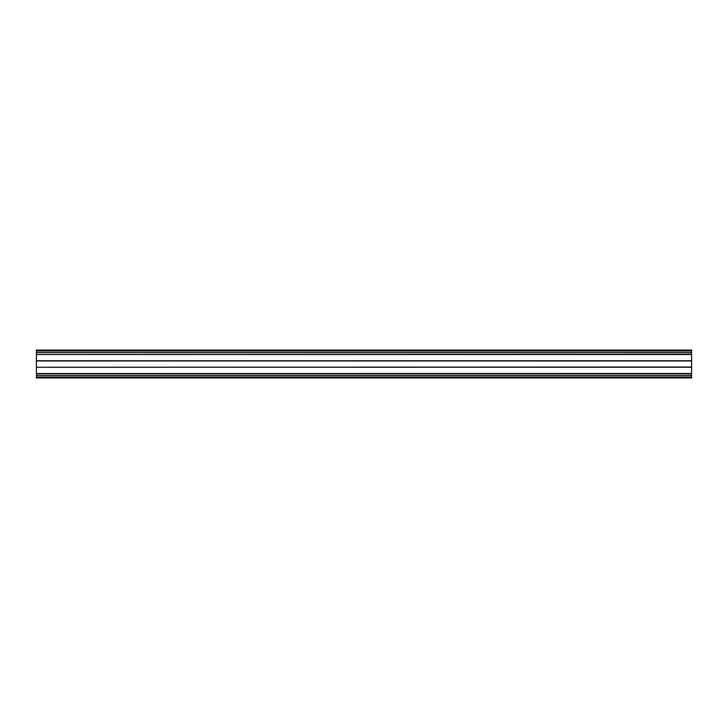 <?xml version="1.0" encoding="UTF-8"?>
<svg xmlns="http://www.w3.org/2000/svg" width="728" height="728" viewBox="0 0 728 728"><rect width="100%" height="100%" fill="white"/><g stroke="black" fill="none" stroke-linecap="round" stroke-linejoin="round"><path stroke-width="1.09" d="M36.4 373.537L691.6 373.473L691.6 376.995L36.4 376.995L691.6 376.995L691.6 377.923L36.4 377.923L36.4 373.537L691.6 373.537L36.4 373.537M691.6 351.005L36.4 351.005L36.4 350.077L691.6 350.077L691.6 354.527L36.4 354.527L36.4 360.76L691.6 360.76L691.6 373.482M691.6 367.24L36.4 367.24L36.4 373.473M36.4 367.24L691.6 367.03M36.4 360.76L691.6 360.815L36.4 360.815L36.4 367.03M36.4 354.518L691.6 354.281M36.4 351.005L36.4 354.281M691.6 354.527L691.6 360.76M691.6 377.068L36.4 377.068M691.6 375.366L36.4 375.366M691.6 373.719L36.4 373.719M691.6 360.97L36.4 360.97M691.6 352.634L36.4 352.634M36.4 350.932L691.6 350.932"/></g></svg>
